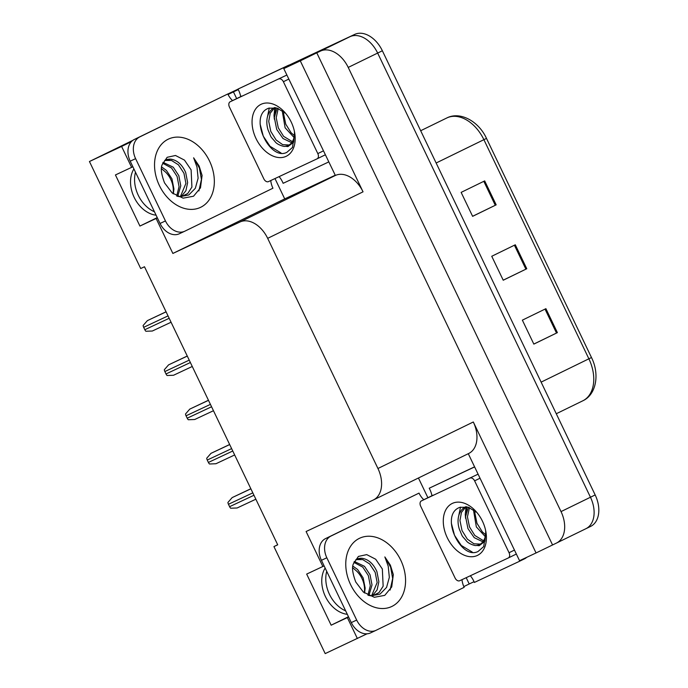 <?xml version="1.0" encoding="UTF-8"?>
<svg xmlns="http://www.w3.org/2000/svg" width="688" height="688" viewBox="0 0 688 688"><rect width="100%" height="100%" fill="white"/><g stroke="black" fill="none" stroke-linecap="round" stroke-linejoin="round"><path stroke-width="1.03" d="M347.32 614.324A28.337 20.958 -115.1 0 1 325.381 596.479A28.337 20.958 -115.1 0 1 325.14 568.047M334.927 175.363L284.72 198.892L274.976 178.562M236.672 98.608L233.447 91.882L238.28 89.612M291.463 64.689L300.26 60.57L283.774 68.602L335.374 175.466A26.565 17.879 -116 0 1 363.04 191.832L300.286 60.862L283.774 68.602M474.049 581.695L469.216 583.966L466.206 577.688M427.902 497.734L418.442 477.997M468.279 453.684L519.543 560.694L536.055 552.954L473.31 421.985A26.565 17.879 -116 0 1 468.769 453.452A26.565 17.879 -116 0 1 468.597 453.53M552.541 544.913L316.772 52.83L320.548 51.058A26.565 17.879 64 0 1 348.223 67.424L561.03 511.597A26.565 17.879 64 0 1 556.489 543.056A26.565 17.879 64 0 1 556.317 543.142L536.055 552.954M277.685 544.758L273.936 546.59L325.2 653.6L367.057 633.794M463.824 586.589L469.216 583.966M289.424 64.99L354.69 34.4A26.565 17.879 64 0 1 382.365 50.766L595.172 494.939L590.459 497.235A26.565 17.879 64 0 1 585.918 528.702A26.565 17.879 64 0 1 585.755 528.78A26.565 17.879 64 0 0 585.918 528.702A26.565 17.879 64 0 0 590.459 497.235L377.652 53.062L590.459 497.235L561.03 511.597M354.69 34.4L349.986 36.696A26.565 17.879 64 0 1 377.652 53.062A26.565 17.879 64 0 0 349.986 36.696L289.829 64.887L349.986 36.696L320.548 51.058M227.805 94.015L238.039 89.165M132.879 166.754L131.623 167.365L121.604 146.441L89.44 161.517L132.922 140.3M121.604 146.441L131.374 141.676M228.055 94.514L233.447 91.882M300.286 60.862L316.772 52.83M89.44 161.517L140.705 268.526L144.489 266.755L277.711 544.819L273.936 546.59M324.108 565.88L322.853 566.491L306.1 531.514L373.231 500.047A26.565 17.879 -116 0 0 373.403 499.97A26.565 17.879 -116 0 0 377.944 468.502L267.675 238.349A26.565 17.879 -116 0 0 240.009 221.983L172.869 253.451L284.72 198.892M172.869 253.451L156.116 218.474L157.363 217.864M357.364 638.524L347.345 617.6L348.592 616.99M131.623 167.365L115.438 174.95L139.922 226.06L156.116 218.474M322.853 566.491L306.667 574.084L331.152 625.194L347.345 617.6M331.152 625.194L348.472 616.74M133.911 168.913A28.337 20.958 64.9 0 0 134.151 197.344A28.337 20.958 64.9 0 0 156.09 215.198M139.922 226.06L157.242 217.614M484.687 180.901L461.141 192.382L472.622 216.342L496.168 204.852L484.687 180.901M472.596 216.29L496.168 204.852M545.911 308.671L522.364 320.152L533.836 344.112L557.383 332.631L545.911 308.671M533.819 344.06L557.383 332.631M515.295 244.782L491.748 256.271L503.229 280.231L526.776 268.741L515.295 244.782M503.203 280.179L526.776 268.741M595.172 494.939A26.565 17.879 64 0 1 590.631 526.406A26.565 17.879 64 0 1 590.459 526.483M166.057 311.784L147.387 320.625L143.13 325.493A4.429 3.277 -115.1 0 0 143.663 327.316L144.807 329.715A4.429 3.277 -115.1 0 0 145.89 331.263L152.332 331.023L171.071 322.233L152.332 331.023M187.256 356.023L168.586 364.864L164.32 369.731A4.429 3.277 -115.1 0 0 164.853 371.554L166.006 373.954A4.429 3.277 -115.1 0 0 167.089 375.502L173.522 375.261L192.262 366.48L173.557 375.244M208.455 400.261L189.785 409.102L185.519 413.978A4.429 3.277 -115.1 0 0 186.052 415.801L187.205 418.192A4.429 3.277 -115.1 0 0 188.288 419.749L194.721 419.499L213.461 410.719L194.756 419.482M229.646 444.508L210.975 453.349L206.718 458.217A4.429 3.277 -115.1 0 0 207.251 460.04L208.395 462.439A4.429 3.277 -115.1 0 0 209.479 463.987L215.92 463.746L234.66 454.957L215.955 463.729M250.845 488.747L232.174 497.587L227.917 502.455A4.429 3.277 -115.1 0 0 228.45 504.278L229.594 506.678A4.429 3.277 -115.1 0 0 230.678 508.226L237.119 507.985L255.859 499.204L237.154 507.968M345.677 610.892A28.87 21.354 -115.1 0 1 329.492 594.389A28.87 21.354 -115.1 0 1 326.723 571.341M353.348 563.919L358.396 556.429L366.738 554.614L375.708 559.249L382.339 568.985L383.156 586.21L378.993 592.617L372.578 595.808L371.013 595.842L380.034 594.114L386.587 587.38L389.331 577.344L388.221 566.19L384.85 556.927L390.363 565.158L393.321 574.575L391.721 586.967L384.764 595.361L374.349 597.287L363.367 592.067L355.765 582.022C352.557 573.448 351.749 567.411 353.348 563.919M368.312 595.326L371.013 595.842M368.931 595.481L372.01 584.929L370.041 574.764L364.502 566.344L354.277 561.442M367.934 595.137L370.299 585.729L368.329 575.564L362.791 567.144L353.881 562.354M372.285 595.851L377.119 589.908L378.864 581.713L376.895 571.556C373.395 563.756 368.467 559.335 362.103 558.295L356.375 559.318A20.012 14.801 64.9 0 0 356.307 559.353M371.572 595.877L377.153 582.512L375.184 572.356L369.645 563.936L362.757 559.602L355.877 559.602M364.563 593.004L365.156 588.137L363.187 577.98L357.648 569.552L352.884 566.095M352.712 567.772L356.685 571.126A20.012 14.801 -115.1 0 1 361.983 578.539A20.012 14.801 -115.1 0 1 364.279 592.789M375.829 630.423L370.712 632.822A17.707 13.098 -115.1 0 1 370.574 632.891A17.707 13.098 -115.1 0 1 351.284 622.597L321.434 560.307A17.707 13.098 -115.1 0 1 325.562 538.592L419.018 493.107A17.707 13.098 -115.1 0 0 423.782 499.737M461.992 579.666A17.707 13.098 -115.1 0 0 464.168 587.337L376.104 630.294A17.707 13.098 -115.1 0 1 375.966 630.363A17.707 13.098 -115.1 0 1 356.676 620.069L326.834 557.779A17.707 13.098 -115.1 0 1 330.954 536.064L419.018 493.107M474.617 466.911L473.473 467.47A17.707 11.92 64 0 1 474.668 467.023M518.847 561.589L524.514 558.828A17.707 11.92 -116 0 0 524.626 558.776A17.707 11.92 -116 0 0 526.673 557.349M521.005 560.006A17.707 11.92 64 0 1 518.735 561.649A17.707 11.92 64 0 1 518.623 561.7L474.376 582.444A17.707 11.92 64 0 0 470.343 575.753M474.574 466.842L429.226 488.213A17.707 11.92 64 0 1 431.952 495.756M473.473 467.47L429.226 488.213M390.122 590.055L392.676 578.531L390.629 567.127L384.85 556.927M154.447 211.766A28.87 21.354 -115.1 0 1 138.262 195.263A28.87 21.354 -115.1 0 1 135.493 172.215M162.119 164.785L167.167 157.294L175.509 155.488L184.479 160.115L191.109 169.859L191.918 187.076L187.764 193.483L181.348 196.682L179.783 196.708L188.804 194.979L195.358 188.254L198.101 178.218L196.992 167.055L193.62 157.801L199.133 166.032L202.091 175.44L200.492 187.833L193.534 196.226L183.111 198.153L172.138 192.932L164.535 182.888C161.327 174.313 160.519 168.276 162.119 164.785M177.083 196.2L179.783 196.708M177.702 196.355L180.781 185.794L178.811 175.638L173.273 167.21L163.047 162.308M176.704 196.003L179.061 186.603L177.091 176.438L171.561 168.018L162.652 163.219M181.056 196.725L185.889 190.774L187.635 182.587L185.665 172.421C182.165 164.63 177.237 160.209 170.873 159.16L165.146 160.192A20.012 14.801 64.9 0 0 165.077 160.227M180.342 196.751L185.915 183.386L183.945 173.23L178.416 164.802L171.527 160.476L164.647 160.467M173.333 193.878L173.926 189.011L171.957 178.846L166.419 170.426L161.654 166.96M161.482 168.646L165.455 172A20.012 14.801 -115.1 0 1 170.753 179.413A20.012 14.801 -115.1 0 1 173.041 193.663M184.599 231.297L179.473 233.696A17.707 13.098 -115.1 0 1 179.344 233.757A17.707 13.098 -115.1 0 1 160.055 223.471L130.204 161.181A17.707 13.098 -115.1 0 1 134.332 139.466L227.788 93.972A17.707 13.098 -115.1 0 0 232.553 100.611M270.762 180.54A17.707 13.098 -115.1 0 0 272.938 188.211L184.874 231.168A17.707 13.098 -115.1 0 1 184.737 231.228A17.707 13.098 -115.1 0 1 165.447 220.934L135.605 158.653A17.707 13.098 -115.1 0 1 139.724 136.938L227.788 93.972M291.815 64.681A17.707 11.92 -116 0 0 288.134 65.463L237.996 89.079A17.707 11.92 64 0 1 240.723 96.63M288.134 65.463L282.243 68.336A17.707 11.92 64 0 1 285.924 67.553M328.494 161.947A17.707 11.92 64 0 1 327.505 162.514A17.707 11.92 64 0 1 327.393 162.574L283.138 183.309A17.707 11.92 64 0 0 279.113 176.627M282.243 68.336L237.996 89.079M198.892 190.929L201.446 179.405L199.391 168.001L193.62 157.801M477.326 555.474A28.87 19.436 64 0 1 447.252 537.681A28.87 19.436 64 0 1 452.377 503.392A28.87 19.436 64 0 1 475.494 510.917A28.87 19.436 64 0 1 485.995 532.443A28.87 19.436 64 0 1 477.326 555.474M476.767 512.354L468.227 507.194L459.868 507.34C439.099 514.71 460.719 560.625 478.083 551.466L483.724 546.573L485.891 531.841M485.805 531.231L484.902 541.318L479.183 545.704L476.517 545.429A20.021 13.476 -116 0 0 479.39 544.612A20.021 13.476 -116 0 0 479.51 544.552A20.021 13.476 -116 0 0 485.608 530.362M465.578 506.807C459.145 509.954 456.11 519.096 459.386 529.313C463.497 538.747 460.84 534.189 466.645 541.198C468.365 543.58 475.236 546.186 476.517 545.429M466.017 506.703L461.467 512.362L459.954 520.481L462.026 530.577L467.358 539.143L473.937 543.804L480.336 544.096M469.474 507.615L467.436 516.834L469.5 526.931L474.84 535.496L483.578 540.759M468.382 507.237L465.578 516.654L467.943 528.582L474.221 537.646L482.864 541.8M474.995 510.814L474.909 513.188L476.973 523.284L482.314 531.85L485.556 534.696M473.413 509.662L476.345 526.896L485.238 536.58M470.007 478.126A4.429 2.976 64 0 1 474.617 480.852L509.051 552.722A4.429 2.976 64 0 1 508.294 557.968A4.429 2.976 64 0 1 508.269 557.977L459.696 580.741A4.429 2.976 64 0 1 455.086 578.015L420.652 506.144A4.429 2.976 64 0 1 421.409 500.898A4.429 2.976 64 0 1 421.434 500.89L478.091 474.178M433.148 495.171A4.429 2.976 64 0 1 433.182 495.154L421.409 500.898M466.094 506.712L465.243 514.452L465.578 518.331M466.877 506.85L466.172 512.259M460.504 507.116L458.698 515.905M451.328 523.121L454.519 535.307L461.261 545.446L472.243 552.077M286.096 156.339A28.87 19.436 64 0 1 256.022 138.555A28.87 19.436 64 0 1 261.148 104.266A28.87 19.436 64 0 1 284.264 111.791A28.87 19.436 64 0 1 294.765 133.317A28.87 19.436 64 0 1 286.096 156.339M285.537 113.219L276.997 108.059L268.638 108.214C247.869 115.575 269.481 161.499 286.853 152.332L292.495 147.438L294.662 132.715M294.576 132.105L293.673 142.192L287.945 146.578L285.288 146.295A20.021 13.476 -116 0 0 288.152 145.486A20.021 13.476 -116 0 0 288.281 145.426A20.021 13.476 -116 0 0 294.378 131.236M274.349 107.681C267.916 110.828 264.88 119.961 268.157 130.187C272.259 139.612 269.61 135.054 275.415 142.072C277.135 144.446 284.006 147.06 285.288 146.295M274.787 107.577L270.229 113.228L268.724 121.355L270.797 131.451L276.129 140.017L282.708 144.678L289.106 144.97M278.236 108.48L276.206 117.708L278.27 127.805L283.611 136.362L292.348 141.633M277.144 108.111L274.34 117.519L276.714 129.456L282.992 138.512L291.635 142.665M283.766 111.68L283.68 114.062L285.744 124.158L291.084 132.715L294.326 135.57M282.183 110.536L285.107 127.77L294.008 137.454M278.778 78.991A4.429 2.976 64 0 1 283.387 81.717L317.822 153.596A4.429 2.976 64 0 1 317.065 158.833A4.429 2.976 64 0 1 317.039 158.851L268.466 181.615A4.429 2.976 64 0 1 263.857 178.889L229.422 107.018A4.429 2.976 64 0 1 230.179 101.772A4.429 2.976 64 0 1 230.205 101.755L286.862 75.044M241.918 96.045A4.429 2.976 64 0 1 241.952 96.028L230.205 101.755M274.865 107.586L274.013 115.326L274.349 119.205M275.647 107.724L274.942 113.124M269.275 107.99L267.469 116.771M260.098 123.995L263.28 136.181L270.031 146.312L281.014 152.951M348.223 67.424L382.365 50.766M267.675 238.349L363.04 191.832M377.944 468.502L473.31 421.985M240.009 221.983L335.374 175.466M582.616 400.889A35.423 23.839 -116 0 0 582.839 400.786A35.423 23.839 -116 0 0 588.894 358.835L483.905 139.698A35.423 23.839 -116 0 0 446.787 117.983C460.066 111.052 478.693 121.226 486.493 138.408L436.14 163.004M541.129 382.132L591.482 357.536C599.867 374.16 596.29 394.663 582.839 400.786L556.274 413.746M514.418 245.212L525.89 269.171M545.025 309.101L556.506 333.052M483.81 181.331L495.283 205.282M166.092 311.853L147.387 320.625M168.027 315.895L143.663 327.316M169.179 318.286L144.807 329.715M187.291 356.1L168.586 364.864M189.226 360.134L164.853 371.554M190.37 362.533L166.006 373.954M208.49 400.339L189.785 409.102M210.425 404.381L186.052 415.801M211.569 406.771L187.205 418.192M229.68 444.577L210.975 453.349M231.615 448.619L207.251 460.04M232.768 451.01L208.395 462.439M250.879 488.824L232.174 497.587M252.814 492.857L228.45 504.278M253.967 495.257L229.594 506.678M350.588 584.611A37.72 27.898 -115.1 0 1 359.368 538.36A37.72 27.898 -115.1 0 1 400.743 560.152A37.72 27.898 -115.1 0 1 391.962 606.403A37.72 27.898 -115.1 0 1 350.588 584.611M362.103 558.295A20.012 14.801 64.9 0 0 356.375 559.318M351.284 622.597L356.676 620.069M326.834 557.779L321.434 560.307M330.954 536.064L325.562 538.592M159.358 185.485A37.72 27.898 -115.1 0 1 168.139 139.234A37.72 27.898 -115.1 0 1 209.513 161.018A37.72 27.898 -115.1 0 1 200.733 207.269A37.72 27.898 -115.1 0 1 159.358 185.485M170.873 159.16A20.012 14.801 64.9 0 0 165.146 160.192M160.055 223.471L165.447 220.934M135.605 158.653L130.204 161.181M139.724 136.938L134.332 139.466M474.617 480.852L480.026 478.212M421.434 500.89L433.208 495.145M508.32 557.951L516.353 554.038L508.294 557.968M509.051 552.722L514.461 550.082M283.387 81.717L288.797 79.086M317.091 158.825L325.123 154.903L317.065 158.833M317.822 153.596L323.231 150.956M556.489 543.056L590.631 526.406M373.403 499.97L468.769 453.452M486.493 138.408L591.482 357.536M446.787 117.983L420.669 130.729M524.626 558.776L518.735 561.649M375.966 630.363L370.574 632.891M184.737 231.228L179.344 233.757M230.179 101.772L241.952 96.028"/></g></svg>
